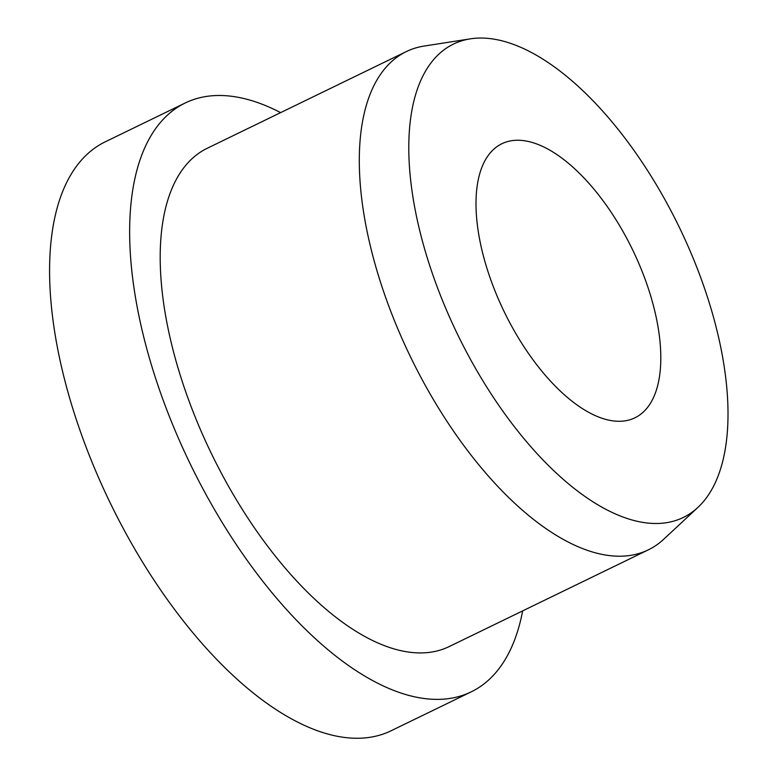 <?xml version="1.0" encoding="UTF-8"?>
<svg xmlns="http://www.w3.org/2000/svg" width="777" height="777" viewBox="0 0 777 777"><rect width="100%" height="100%" fill="white"/><g stroke="black" fill="none" stroke-linecap="round" stroke-linejoin="round"><path stroke-width="1.17" d="M504.02 311.363A152.331 71.28 -115.9 0 1 501.845 143.745A152.331 71.28 -115.9 0 1 632.779 250.165A152.331 71.28 -115.9 0 1 634.955 417.793A152.331 71.28 -115.9 0 1 504.02 311.363M522.639 610.897A327.321 153.166 -115.9 0 1 471.212 691.86A327.321 153.166 -115.9 0 1 189.87 463.179A327.321 153.166 -115.9 0 1 185.198 102.991A327.321 153.166 -115.9 0 1 280.623 112.626M471.212 691.86L391.142 730.749A327.321 153.166 -115.9 0 1 109.8 502.068A327.321 153.166 -115.9 0 1 105.138 141.88L185.198 102.991M697.901 507.42L663.636 539.306A276.971 129.604 -115.9 0 1 648.319 549.854A276.971 129.604 -115.9 0 1 410.256 356.361A276.971 129.604 -115.9 0 1 406.303 51.583A276.971 129.604 -115.9 0 1 424.067 46.076L470.318 38.85A263.121 123.116 -115.9 0 1 679.603 227.914A263.121 123.116 -115.9 0 1 697.901 507.42A263.121 123.116 -115.9 0 1 457.197 333.624A263.121 123.116 -115.9 0 1 470.318 38.85M648.319 549.854L449.213 646.561A276.971 129.604 -115.9 0 1 211.15 453.069A276.971 129.604 -115.9 0 1 207.197 148.29L406.303 51.583"/></g></svg>
